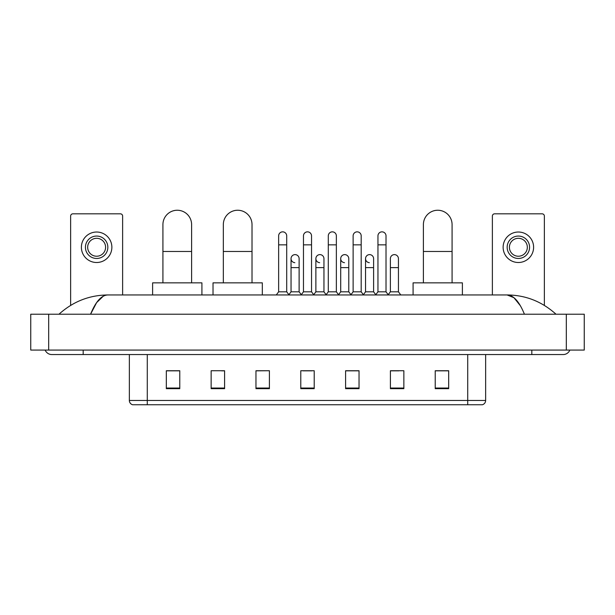 <?xml version="1.0" encoding="UTF-8"?>
<svg xmlns="http://www.w3.org/2000/svg" width="615" height="615" viewBox="0 0 615 615"><rect width="100%" height="100%" fill="white"/><g stroke="black" fill="none" stroke-linecap="round" stroke-linejoin="round"><path stroke-width="0.92" d="M467.723 404.755L467.723 400.45L485.65 400.45C485.527 402.602 484.451 404.032 482.421 404.755L132.579 404.755A4.482 4.482 0 0 1 129.35 400.45L129.35 354.555M448.673 388.665L448.673 370.737L435.228 370.737L435.228 388.665L448.673 388.665M403.855 388.665L403.855 370.737L390.41 370.737L390.41 388.665L403.855 388.665M359.037 388.665L359.037 370.737L345.592 370.737L345.592 388.665L359.037 388.665M179.772 388.665L179.772 370.737L166.327 370.737L166.327 388.665L179.772 388.665M224.59 388.665L224.59 370.737L211.145 370.737L211.145 388.665L224.59 388.665M269.408 388.665L269.408 370.737L255.963 370.737L255.963 388.665L269.408 388.665M314.219 388.665L314.219 370.737L300.781 370.737L300.781 388.665L314.219 388.665M390.41 370.83L398.881 370.83M269.408 370.737L255.963 370.83L269.408 370.737M221.538 370.83L224.59 370.83M352.679 370.83L349.228 370.83M303.018 370.83L311.982 370.83M179.772 370.83L166.327 370.83M359.037 370.83L345.592 370.83M448.673 370.83L435.228 370.83M83.186 350.073L83.186 354.555L563.186 354.555A7.172 7.172 0 0 0 569.836 350.073A7.172 7.172 0 0 1 563.186 354.555A7.172 7.172 0 0 0 569.836 350.073A7.172 7.172 0 0 1 563.186 354.555M45.164 350.073A7.172 7.172 0 0 0 51.814 354.555A7.172 7.172 0 0 1 45.164 350.073A7.172 7.172 0 0 0 51.814 354.555L83.186 354.555M524.426 314.219C519.283 301.565 513.51 295.146 507.098 294.954L107.902 294.954C101.49 295.146 95.717 301.565 90.574 314.219L96.609 302.634L103.243 296.215M48.677 314.219L584.25 314.219L584.25 350.073L30.75 350.073L30.75 314.219L48.677 314.219L48.677 350.073M584.25 314.219L584.25 350.073M554.492 312.835L556.014 314.219C541.907 301.519 525.602 295.092 507.098 294.954L513.925 297.683L520.321 305.663M60.508 312.835L58.986 314.219C73.024 301.55 89.329 295.123 107.902 294.954M122.623 294.954L122.623 216.073A2.237 2.237 0 0 0 120.386 213.828L72.877 213.828A2.237 2.237 0 0 0 70.64 216.073L70.64 305.394M96.632 236.06A11.201 11.201 0 0 0 85.431 247.268A11.201 11.201 0 0 0 96.632 258.469A11.201 11.201 0 0 0 107.84 247.268A11.201 11.201 0 0 0 96.632 236.06M96.632 238.305A8.964 8.964 0 0 0 87.668 247.268A8.964 8.964 0 0 0 96.632 256.232A8.964 8.964 0 0 0 105.596 247.268A8.964 8.964 0 0 0 96.632 238.305M96.632 262.505A15.237 15.237 0 0 0 111.869 247.268A15.237 15.237 0 0 0 96.632 232.024A15.237 15.237 0 0 0 81.395 247.268A15.237 15.237 0 0 0 96.632 262.505M162.921 282.854L162.921 224.59A14.345 14.345 0 0 1 177.258 210.245A14.345 14.345 0 0 1 191.603 224.59A14.345 14.345 0 0 0 177.258 210.245M191.603 282.854L191.603 224.59M201.912 294.954L201.912 282.854L152.612 282.854L152.612 294.954M223.33 282.854L223.33 224.59A14.345 14.345 0 0 1 237.674 210.245A14.345 14.345 0 0 1 252.019 224.59A14.345 14.345 0 0 0 237.674 210.245M252.019 282.854L252.019 224.59M262.321 294.954L262.321 282.854L213.021 282.854L213.021 294.954M423.397 282.854L423.397 224.59A14.345 14.345 0 0 1 437.742 210.245A14.345 14.345 0 0 1 452.079 224.59A14.345 14.345 0 0 0 437.742 210.245M452.079 282.854L452.079 224.59M462.388 294.954L462.388 282.854L413.088 282.854L413.088 294.954M278.641 244.847L286.705 244.847L286.705 291.818L278.641 291.818L278.641 235.883A4.036 4.036 0 0 1 282.923 231.855A4.036 4.036 0 0 1 286.705 235.883A4.036 4.036 0 0 0 282.923 231.855M278.641 291.818L276.281 294.954M286.705 291.818L289.058 294.954M303.464 244.847L311.536 244.847L311.536 291.818L303.464 291.818L303.464 235.883A4.036 4.036 0 0 1 307.754 231.855A4.036 4.036 0 0 1 311.536 235.883A4.036 4.036 0 0 0 307.754 231.855M303.464 291.818L301.112 294.954M311.536 291.818L313.888 294.954M328.295 244.847L336.359 244.847L336.359 291.818L328.295 291.818L328.295 235.883A4.036 4.036 0 0 1 332.584 231.855A4.036 4.036 0 0 1 336.359 235.883A4.036 4.036 0 0 0 332.584 231.855M328.295 291.818L325.942 294.954M336.359 291.818L338.719 294.954M353.125 244.847L361.19 244.847L361.19 291.818L353.125 291.818L353.125 235.883A4.036 4.036 0 0 1 357.415 231.855A4.036 4.036 0 0 1 361.19 235.883A4.036 4.036 0 0 0 357.415 231.855M353.125 291.818L350.773 294.954M361.19 291.818L363.542 294.954M377.956 244.847L386.02 244.847L386.02 291.818L377.956 291.818L377.956 235.883A4.036 4.036 0 0 1 382.238 231.855A4.036 4.036 0 0 1 386.02 235.883A4.036 4.036 0 0 0 382.238 231.855M377.956 291.818L375.604 294.954M386.02 291.818L388.373 294.954M294.831 262.674A4.036 4.036 0 0 1 291.049 258.646A4.036 4.036 0 0 1 295.338 254.625A4.036 4.036 0 0 1 299.121 258.646L299.121 267.61L291.049 267.61L291.049 258.646M299.121 267.61L299.121 291.818L291.049 291.818L291.049 267.61M291.049 291.818L288.881 294.716M299.121 291.818L301.296 294.716M319.662 262.674A4.036 4.036 0 0 1 315.879 258.646A4.036 4.036 0 0 1 320.169 254.625A4.036 4.036 0 0 1 323.951 258.646L323.951 267.61L315.879 267.61L315.879 258.646M323.951 267.61L323.951 291.818L315.879 291.818L315.879 267.61M315.879 291.818L313.704 294.716M323.951 291.818L326.119 294.716M344.492 262.674A4.036 4.036 0 0 1 340.71 258.646A4.036 4.036 0 0 1 345 254.625A4.036 4.036 0 0 1 348.774 258.646L348.774 267.61L340.71 267.61L340.71 258.646M348.774 267.61L348.774 291.818L340.71 291.818L340.71 267.61M340.71 291.818L338.534 294.716M348.774 291.818L350.95 294.716M369.323 262.674A4.036 4.036 0 0 1 365.541 258.646A4.036 4.036 0 0 1 369.823 254.625A4.036 4.036 0 0 1 373.605 258.646L373.605 267.61L365.541 267.61L365.541 258.646M373.605 267.61L373.605 291.818L365.541 291.818L365.541 267.61M365.541 291.818L363.365 294.716M373.605 291.818L375.78 294.716M390.371 258.646A4.036 4.036 0 0 1 394.653 254.625A4.036 4.036 0 0 1 398.435 258.646L398.435 267.61L390.371 267.61L390.371 258.646M398.435 267.61L398.435 291.818L390.371 291.818L390.371 267.61M390.371 291.818L388.196 294.716M398.435 291.818L400.788 294.954M544.36 305.394L544.36 216.073A2.237 2.237 0 0 0 542.123 213.828L494.614 213.828A2.237 2.237 0 0 0 492.377 216.073L492.377 294.954M518.368 236.06A11.201 11.201 0 0 0 507.16 247.268A11.201 11.201 0 0 0 518.368 258.469A11.201 11.201 0 0 0 529.569 247.268A11.201 11.201 0 0 0 518.368 236.06M518.368 238.305A8.964 8.964 0 0 0 509.405 247.268A8.964 8.964 0 0 0 518.368 256.232A8.964 8.964 0 0 0 527.332 247.268A8.964 8.964 0 0 0 518.368 238.305M518.368 262.505A15.237 15.237 0 0 0 533.605 247.268A15.237 15.237 0 0 0 518.368 232.024A15.237 15.237 0 0 0 503.132 247.268A15.237 15.237 0 0 0 518.368 262.505M129.35 400.45L147.277 400.45L147.277 404.755M147.277 354.555L147.277 400.45L467.723 400.45L467.723 354.555M314.219 388.042L300.781 388.042M269.408 388.042L255.963 388.042M224.59 388.042L211.145 388.042M179.772 388.042L166.327 388.042M359.037 388.042L345.592 388.042M403.855 388.042L390.41 388.042M448.673 388.042L435.228 388.042M531.814 350.073L531.814 354.555M566.323 314.219L566.323 350.073M162.921 251.481L191.603 251.481M223.33 251.481L252.019 251.481M423.397 251.481L452.079 251.481M485.65 400.45L485.65 354.555M286.705 244.847L286.705 235.883M311.536 244.847L311.536 235.883M336.359 244.847L336.359 235.883M361.19 244.847L361.19 235.883M386.02 244.847L386.02 235.883"/></g></svg>
